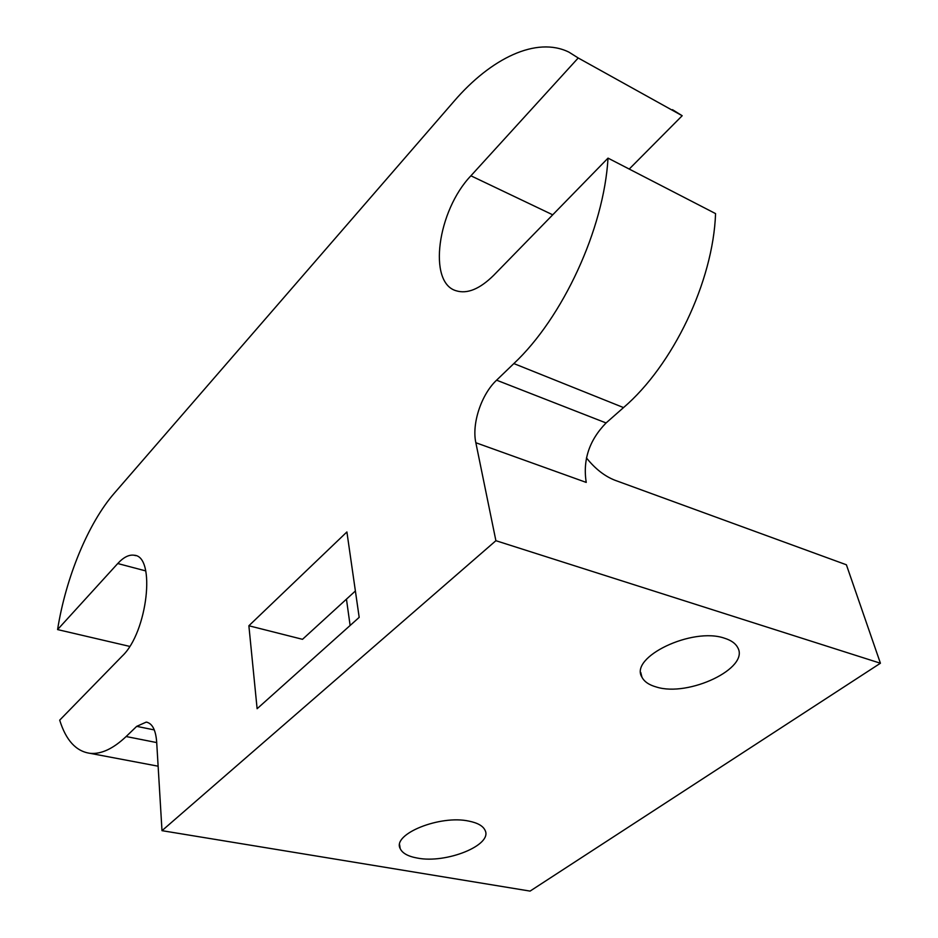 <?xml version="1.0" encoding="UTF-8"?>
<svg xmlns="http://www.w3.org/2000/svg" width="938" height="938" viewBox="0 0 938 938"><rect width="100%" height="100%" fill="white"/><g stroke="black" fill="none" stroke-linecap="round" stroke-linejoin="round"><path stroke-width="1.41" d="M417.363 858.071C408.053 856.406 402.332 853.228 400.186 848.562C392.049 834.14 440.121 814.653 468.988 821.137C477.688 822.896 483.058 825.956 485.075 830.318C492.919 845.068 446.207 863.875 417.363 858.071M656.389 687.015C649.073 684.975 644.254 681.692 641.944 677.166C629.081 657.292 692.396 626.748 724.57 638.239C731.148 640.302 735.521 643.398 737.667 647.501C750.107 668.114 688.515 697.333 656.389 687.015M248.875 625.763L346.896 531.963L359.184 617.368L257.118 708.718L248.875 625.763L302.505 639.317L355.385 590.987M346.45 599.148L350.12 625.47M578.218 57.98L470.911 175.793C437.436 210.698 427.576 282.701 456.114 290.757C467.218 294.192 479.74 289.056 493.669 275.338L608.023 158.123C603.955 229.2 562.519 318.017 513.848 363.569L496.589 380.183C481.323 394.464 471.638 423.718 475.847 442.736L495.897 540.698L161.993 830.669L156.658 741.724C155.685 729.776 152.202 723.233 146.234 722.108L136.702 726.352L126.138 736.529C113.099 748.817 101.058 754.41 90.001 753.32C76.025 751.326 65.93 740.27 59.692 720.15L122.233 656.049C147.571 632.341 156.083 556.128 134.228 555.249C129.081 554.44 123.593 557.195 117.754 563.527L57.581 629.586C65.836 577.503 88.219 523.134 114.342 493.177L453.898 101.421C490.984 58.215 536.571 36.125 568.979 52.165L578.218 57.98L682.184 115.726L672.464 109.676M586.449 457.92C595.196 468.824 604.705 476.27 614.976 480.256L846.393 564.782L880.419 663.236L530.076 891.1L161.993 830.669M629.222 169.063L682.184 115.726M475.847 442.736L586.238 482.413C582.674 459.995 589.287 440.18 606.077 422.956L623.535 407.584C672.757 365.457 713.15 281.822 715.565 213.606L608.023 158.123M495.897 540.698L880.419 663.236M57.581 629.586L129.702 646.399M136.702 726.352L154.301 729.928M126.138 736.529L156.716 742.579M496.589 380.183L606.077 422.956M513.848 363.569L623.535 407.584M470.911 175.793L552.716 214.814M117.754 563.527L145.73 570.914M400.186 848.562L399.635 844.821M641.944 677.166L640.783 672.523M146.234 722.108L147.43 722.354M134.228 555.249L135.647 555.636M90.001 753.32L158.123 766.194"/></g></svg>
